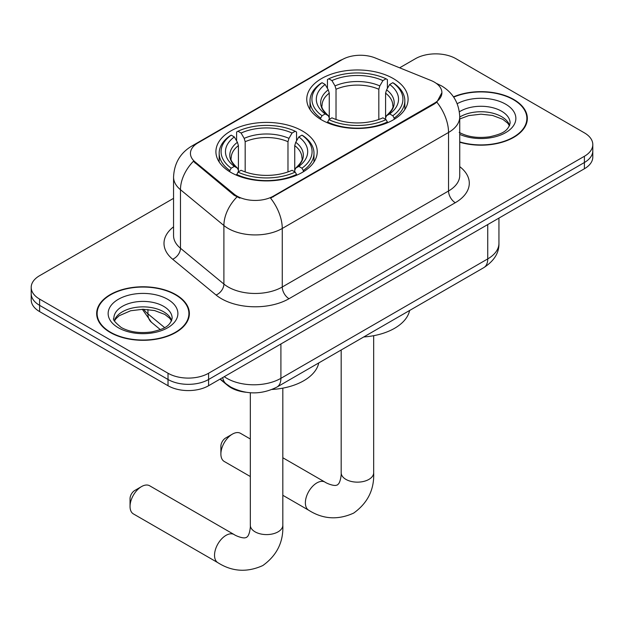<?xml version="1.0" encoding="UTF-8"?>
<svg xmlns="http://www.w3.org/2000/svg" width="624" height="624" viewBox="0 0 624 624"><rect width="100%" height="100%" fill="white"/><g stroke="black" fill="none" stroke-linecap="round" stroke-linejoin="round"><path stroke-width="0.94" d="M302.398 130.978A50.661 29.25 0 0 0 247.19 124.636A50.661 29.25 0 0 0 215.912 151.663A50.661 29.25 0 0 0 230.755 172.349A50.661 29.25 0 0 0 285.964 178.69A50.661 29.25 0 0 0 317.242 151.663A50.661 29.25 0 0 0 302.398 130.978M393.245 78.53A50.661 29.25 0 0 0 338.036 72.189A50.661 29.25 0 0 0 306.758 99.216A50.661 29.25 0 0 0 321.602 119.894A50.661 29.25 0 0 0 376.81 126.235A50.661 29.25 0 0 0 408.088 99.216A50.661 29.25 0 0 0 393.245 78.53M434.343 82.118A25.81 14.898 0 0 0 430.895 80.449L375.242 57.954A25.81 14.898 0 0 0 342.186 59.623L198.003 142.865A25.81 14.898 0 0 0 190.437 153.403A25.81 14.898 0 0 0 195.109 161.951L234.078 194.087A25.81 14.898 0 0 0 273.468 196.076L434.343 103.194A25.81 14.898 0 0 0 441.901 92.656A25.81 14.898 0 0 0 434.343 82.118M245.825 392.239A28.681 16.559 180 0 1 227.69 385.468L220.007 379.135M459.74 142.21A46.363 26.77 0 0 0 527.342 118.42A46.363 26.77 0 0 0 513.763 99.489A46.363 26.77 0 0 0 453.5 96.86M175.796 294.614A46.363 26.77 0 0 0 125.276 288.811A46.363 26.77 0 0 0 96.658 313.537A46.363 26.77 0 0 0 110.237 332.467A46.363 26.77 0 0 0 160.758 338.27A46.363 26.77 0 0 0 189.376 313.537A46.363 26.77 0 0 0 175.796 294.614M97.133 315.947A46.363 26.77 0 0 0 96.97 316.664M441.901 92.656L436.847 102.149L434.343 103.966L270.566 198.151A33.454 19.313 60 0 1 282.259 228.462A38.236 22.074 180 0 1 228.181 228.462A38.236 22.074 180 0 1 223.899 225.514L180.476 189.712A38.236 22.074 180 0 1 173.558 177.044L173.558 235.583A38.236 22.074 0 0 0 180.476 248.251L223.899 284.053A38.236 22.074 0 0 0 228.181 287.001A38.236 22.074 0 0 0 282.259 287.001L448.539 190.999A38.236 22.074 0 0 0 459.74 175.391L459.74 116.852A38.236 22.074 180 0 1 448.539 132.467A33.454 19.313 -120 0 0 436.847 102.149M173.558 198.346L39.601 275.683A28.681 16.559 0 0 0 31.2 287.391L31.2 299.879A28.681 16.559 0 0 0 39.601 311.587L168.028 385.733L168.028 379.493A28.681 16.559 0 0 0 208.58 379.493L584.399 162.513A28.681 16.559 0 0 0 592.8 150.805A28.681 16.559 0 0 1 584.399 162.513L208.58 379.493A28.681 16.559 0 0 1 168.028 379.493L39.601 305.347L168.028 379.493L168.028 373.246A28.681 16.559 0 0 0 208.58 373.246L584.399 156.273A28.681 16.559 0 0 0 592.8 144.565A28.681 16.559 0 0 0 584.399 132.857L455.972 58.711A28.681 16.559 0 0 0 415.42 58.711L399.641 67.813M31.2 293.639A28.681 16.559 0 0 0 39.601 305.347A28.681 16.559 0 0 1 31.2 293.639M239.873 198.151L234.078 195.218L193.37 161.32A33.454 22.378 129.5 0 0 180.476 189.712L180.476 248.251A9.563 6.396 -50.5 0 1 172.645 259.217A47.798 27.596 180 0 1 173.558 226.832M31.2 287.391A28.681 16.559 0 0 0 39.601 299.099L168.028 373.246M189.064 316.664A46.363 26.77 0 0 0 188.9 315.947M527.03 121.54A46.363 26.77 0 0 0 526.867 120.83M168.028 385.733A28.681 16.559 0 0 0 208.58 385.733L584.399 168.761A28.681 16.559 0 0 0 592.8 157.053L592.8 144.565M459.74 141.898A45.887 26.489 0 0 0 526.867 118.42A45.887 26.489 0 0 0 513.427 99.684A45.887 26.489 0 0 0 453.679 97.126M110.573 332.272A45.887 26.489 0 0 0 160.579 338.013A45.887 26.489 0 0 0 188.9 313.537A45.887 26.489 0 0 0 175.461 294.809A45.887 26.489 0 0 0 125.455 289.068A45.887 26.489 0 0 0 97.133 313.537A45.887 26.489 0 0 0 110.573 332.272M220.888 454.03L220.888 446.23A6.692 3.861 -60 0 1 225.615 438.032L232.378 434.132A16.247 9.383 120 0 0 220.888 454.03A16.247 9.383 120 0 0 224.25 461.471L250.325 476.525M320.689 119.356L320.689 118.084L322.046 115.736A45.505 26.27 0 0 1 322.046 82.696L325.174 84.497A41.106 23.728 0 0 0 325.174 113.927L328.263 115.69L329.261 117.866L329.261 119.371M329.261 117.866L329.261 93.155L328.263 89.825L325.174 84.497M327.444 88.413L327.444 79.568L328.809 78.788A45.505 26.27 0 0 1 386.038 78.788L382.91 80.597A41.106 23.728 0 0 0 331.937 80.597L335.026 85.917L336.024 89.255L336.024 119.473M378.823 119.473L378.823 89.255L379.821 85.917L382.91 80.597M363.745 336.96A52.572 30.358 0 0 0 409.617 310.479M327.444 121.984A47.416 27.37 0 0 0 387.395 121.984L386.038 119.636A45.505 26.27 0 0 1 328.809 119.636L327.444 122.795M387.395 122.795L387.395 121.984M322.046 82.696L320.689 83.468A47.416 27.37 0 0 0 310.011 100.776A47.416 27.37 0 0 0 320.689 118.084M386.038 78.788L387.395 79.568L387.395 88.413M328.809 119.636L331.937 117.835A41.106 23.728 0 0 0 382.91 117.835L386.038 119.636M325.174 113.927L322.046 115.736M331.937 80.597L328.809 78.788M328.263 89.825A36.769 21.232 0 0 0 328.263 115.69L328.435 115.799C323.216 110.752 321.087 107.32 322.054 105.511A35.365 20.42 0 0 1 329.261 93.155M394.157 118.084A47.416 27.37 0 0 0 404.836 100.776A47.416 27.37 0 0 0 394.157 83.468L392.8 82.696A45.505 26.27 0 0 1 392.8 115.736L394.157 118.084L394.157 119.356M392.8 115.736L389.672 113.927A41.106 23.728 0 0 0 389.672 84.497L392.8 82.696M389.672 84.497L386.584 89.825L385.585 93.155L385.585 117.866L386.584 115.69L389.672 113.927M385.585 93.155A35.365 20.42 0 0 1 392.792 105.511C393.752 107.328 391.622 110.76 386.404 115.799L386.584 115.69A36.769 21.232 0 0 0 386.584 89.825M385.585 119.371L385.585 117.866M250.325 439L240.497 433.321A16.247 9.383 120 0 0 232.378 434.132L225.615 438.032M130.042 506.477L130.042 498.677A6.692 3.861 -60 0 1 134.768 490.48L141.531 486.58A16.247 9.383 120 0 0 130.042 506.477A16.247 9.383 120 0 0 133.403 513.919L217.893 562.7A16.247 9.383 -60 0 1 215.405 549.682A16.247 9.383 -60 0 1 226.021 535.361A16.247 9.383 -60 0 1 234.148 534.557C235.053 535.361 241.285 538.184 244.865 537.872L246.574 537.397L247.845 536.156C249.904 533.208 250.575 526.399 250.325 525.213A16.247 9.383 180 0 0 255.083 531.843A16.247 9.383 180 0 0 278.07 531.843A16.247 9.383 180 0 0 282.828 525.213C283.522 542.03 276.853 555.477 262.821 565.539C247.096 572.66 232.12 571.709 217.893 562.7M229.843 171.811L229.843 170.531L231.2 168.184A45.505 26.27 0 0 1 231.2 135.143L234.328 136.945A41.106 23.728 0 0 0 234.328 166.382L237.416 168.137L238.415 170.321L238.415 171.826M238.415 170.321L238.415 145.61L237.416 142.272L234.328 136.945M236.605 140.86L236.605 132.015L237.962 131.243A45.505 26.27 0 0 1 295.191 131.243L292.063 133.045A41.106 23.728 0 0 0 241.09 133.045L244.179 138.372L245.177 141.703L245.177 171.928M287.976 171.928L287.976 141.703L288.974 138.372L292.063 133.045M272.025 389.47A52.572 30.358 0 0 0 318.77 362.926M236.605 174.431A47.416 27.37 0 0 0 296.556 174.431L295.191 172.091A45.505 26.27 0 0 1 237.962 172.091L236.605 175.243M296.556 175.243L296.556 174.431M231.2 135.143L229.843 135.915A47.416 27.37 0 0 0 219.164 153.223A47.416 27.37 0 0 0 229.843 170.531M295.191 131.243L296.556 132.015L296.556 140.86M237.962 172.091L241.09 170.282A41.106 23.728 0 0 0 292.063 170.282L295.191 172.091M234.328 166.382L231.2 168.184M241.09 133.045L237.962 131.243M237.416 142.272A36.769 21.232 0 0 0 237.416 168.137L237.596 168.246C232.37 163.199 230.24 159.767 231.208 157.966A35.365 20.42 0 0 1 238.415 145.61M303.311 170.531A47.416 27.37 0 0 0 313.989 153.223A47.416 27.37 0 0 0 303.311 135.915L301.954 135.143A45.505 26.27 0 0 1 301.954 168.184L303.311 170.531L303.311 171.811M301.954 168.184L298.826 166.382A41.106 23.728 0 0 0 298.826 136.945L301.954 135.143M298.826 136.945L295.737 142.272L294.739 145.61L294.739 170.321L295.737 168.137L298.826 166.382M294.739 145.61A35.365 20.42 0 0 1 301.946 157.966C302.905 159.783 300.784 163.207 295.565 168.246L295.737 168.137A36.769 21.232 0 0 0 295.737 142.272M294.739 171.826L294.739 170.321M234.148 534.557L149.659 485.776A16.247 9.383 120 0 0 141.531 486.58L134.768 490.48M195.109 161.951L195.109 163.082M234.078 194.087L234.078 195.218M273.468 196.076L273.468 196.841M434.343 103.194L434.343 103.966M227.69 385.063L227.69 385.468M289.021 298.709A9.563 5.522 60 0 1 282.259 287.001L282.259 228.462L448.539 132.467L448.539 190.999A9.563 5.522 60 0 0 455.294 202.706L289.021 298.709A47.798 27.596 180 0 1 221.426 298.709A47.798 27.596 180 0 1 216.068 295.027L172.645 259.217M459.74 116.852C459.092 103.108 453.047 92.797 441.613 85.925L436.784 83.577A33.454 15.67 112 0 0 436.332 83.413M195.156 144.815A33.454 19.313 -120 0 0 191.685 146.125C180.25 152.989 174.205 163.301 173.558 177.044M191.685 146.125L339.37 60.856A33.454 19.313 60 0 1 341.905 59.779M236.933 196.989A33.454 22.378 129.5 0 0 223.899 225.514L223.899 284.053A9.563 6.396 -50.5 0 1 216.068 295.027M459.74 166.639A47.798 27.596 180 0 1 455.294 202.706M208.58 373.246L208.58 385.733M584.399 156.273L584.399 168.761M39.601 299.099L39.601 311.587M224.266 376.678A38.236 22.074 0 0 0 226.832 378.323A38.236 22.074 0 0 0 280.909 378.323L487.742 258.905A38.236 22.074 0 0 0 498.943 243.298C499.223 252.782 494.169 260.902 483.779 267.657L276.947 387.075A19.118 11.037 60 0 0 280.909 378.323L280.909 343.98M487.742 224.562L487.742 258.905A19.118 11.037 60 0 1 483.779 267.657M222.713 377.575A19.118 12.784 129.5 0 0 226.044 383.791L220.241 379.002M143.692 309.293A38.236 22.074 0 0 0 147.943 313.856L147.943 309.512M160.329 329.605L151.445 322.28A19.118 12.784 129.5 0 1 147.943 313.856L164.611 327.6M509.636 125.502A29.133 16.825 0 0 0 501.587 116.665A29.133 16.825 0 0 0 459.74 117.055M459.194 132.366C467.594 136.96 477.828 138.427 489.879 136.757C500.573 134.152 507.889 132.023 510.12 123.1A29.133 16.825 0 0 0 501.587 111.205A29.133 16.825 0 0 0 459.373 111.813M459.74 134.378A34.874 20.132 0 0 0 507.195 131.695A34.874 20.132 0 0 0 505.643 104.177A34.874 20.132 0 0 0 457.181 103.701M171.67 320.627A29.133 16.825 0 0 0 163.621 311.789A29.133 16.825 0 0 0 134.371 307.624A29.133 16.825 0 0 0 114.364 320.627M163.621 306.329A29.133 16.825 0 0 0 131.867 302.679A29.133 16.825 0 0 0 113.88 318.224C112.351 319.121 114.8 322.21 121.228 327.491C129.628 332.085 139.862 333.544 151.913 331.882C162.607 329.269 169.923 327.148 172.154 318.224A29.133 16.825 0 0 0 163.621 306.329M118.357 327.772A34.874 20.132 0 0 0 167.677 327.772A34.874 20.132 0 0 0 167.677 299.302A34.874 20.132 0 0 0 118.357 299.302A34.874 20.132 0 0 0 118.357 327.772M373.675 335.696L373.675 472.766A16.247 9.383 180 0 1 368.917 479.396A16.247 9.383 180 0 1 345.93 479.396A16.247 9.383 180 0 1 341.172 472.766C341.422 473.951 340.751 480.761 338.684 483.709L337.42 484.949L335.712 485.425C332.132 485.737 325.9 482.914 324.995 482.102L282.828 457.759M373.675 472.766C374.369 489.583 367.7 503.022 353.668 513.092C337.943 520.213 322.967 519.262 308.74 510.253A16.247 9.383 -60 0 1 306.251 497.227A16.247 9.383 -60 0 1 316.867 482.914A16.247 9.383 -60 0 1 324.995 482.102M378.823 89.255A35.365 20.42 0 0 0 336.024 89.255M379.821 85.917A36.769 21.232 0 0 0 335.026 85.917M287.976 141.703A35.365 20.42 0 0 0 245.177 141.703M288.974 138.372A36.769 21.232 0 0 0 244.179 138.372M339.37 60.856L345.509 58.001M436.784 83.577L436.277 83.374M276.947 387.075C261.565 394.805 246.176 394.805 230.794 387.075L226.044 383.791M498.943 243.298L498.943 218.096M151.445 322.28L142.342 309.293M509.496 125.83L507.733 123.193L502.772 119.293L492.523 115.432L480.956 114.169L468.632 115.627L459.74 118.989M526.867 122.249L526.867 118.42M171.53 320.954L169.767 318.318L164.806 314.418L154.557 310.549L142.99 309.286L130.666 310.744L119.161 315.744L115.83 318.833L114.504 320.954M188.9 317.374L188.9 313.537M97.133 317.374L97.133 313.537M308.74 510.253L282.828 495.292M310.011 109.52L310.011 100.776M404.836 109.52L404.836 100.776M341.172 349.994L341.172 472.766M282.828 388.144L282.828 525.213M219.164 161.975L219.164 153.223M313.989 161.975L313.989 153.223M250.325 392.746L250.325 525.213"/></g></svg>
